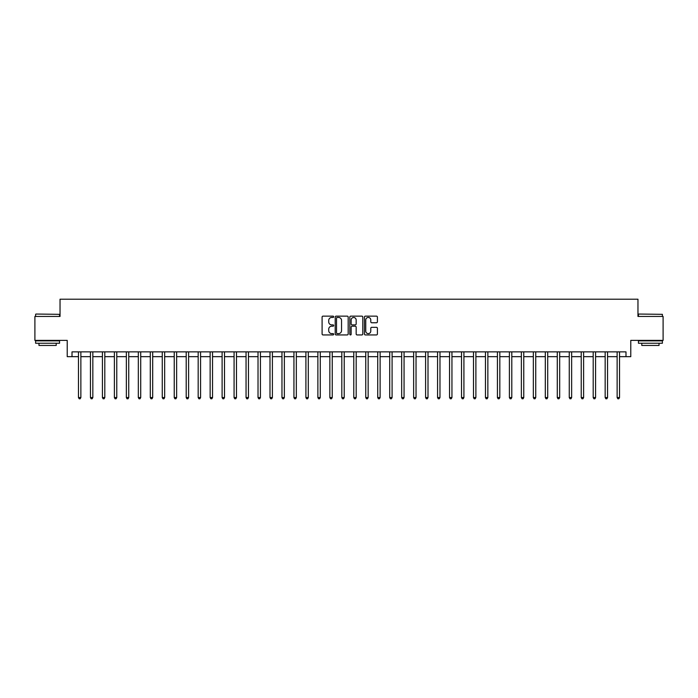 <?xml version="1.0" encoding="UTF-8"?>
<svg xmlns="http://www.w3.org/2000/svg" width="698" height="698" viewBox="0 0 698 698"><rect width="100%" height="100%" fill="white"/><g stroke="black" fill="none" stroke-linecap="round" stroke-linejoin="round"><path stroke-width="1.05" d="M333.679 316.796A0.654 0.654 0 0 0 333.025 316.142L323.034 316.142A0.942 0.942 0 0 0 322.092 317.075L322.092 334.002A0.942 0.942 0 0 0 323.034 334.935L333.025 334.935A0.654 0.654 0 0 0 333.679 334.281A0.654 0.654 0 0 0 333.025 333.618L331.725 333.618A3.01 3.01 0 0 1 328.723 330.616L328.723 329.203A3.01 3.01 0 0 1 331.725 326.193L333.025 326.193A0.654 0.654 0 0 0 333.679 325.538A0.654 0.654 0 0 0 333.025 324.884L331.725 324.884A3.01 3.01 0 0 1 328.723 321.874L328.723 320.461A3.01 3.01 0 0 1 331.725 317.45L333.025 317.45A0.654 0.654 0 0 0 333.679 316.796M376.466 322.764A0.942 0.942 0 0 0 377.409 321.822L377.409 317.075A0.942 0.942 0 0 0 376.466 316.142L365.377 316.142A0.942 0.942 0 0 0 364.443 317.075L364.443 334.002A0.942 0.942 0 0 0 365.377 334.935L376.466 334.935A0.942 0.942 0 0 0 377.409 334.002L377.409 328.261A0.942 0.942 0 0 0 376.466 327.327L371.72 327.327A0.942 0.942 0 0 0 370.786 328.261L370.786 331.105A2.513 2.513 0 0 1 368.274 333.618A2.513 2.513 0 0 1 365.752 331.105L365.752 319.972A2.513 2.513 0 0 1 368.274 317.45A2.513 2.513 0 0 1 370.786 319.972L370.786 321.822A0.942 0.942 0 0 0 371.72 322.764L376.466 322.764M72.007 356.661L72.007 351.871L625.993 351.871L625.993 356.661L630.783 356.661L630.783 340.38L663.1 340.38L663.1 316.438L637.963 316.438L637.963 299.206L60.037 299.206L60.037 316.438L34.9 316.438L34.9 340.38L67.217 340.38L67.217 356.661L78.473 356.661M348.18 317.075A0.942 0.942 0 0 0 347.238 316.142L336.148 316.142A0.942 0.942 0 0 0 335.206 317.075L335.206 334.002A0.942 0.942 0 0 0 336.148 334.935L347.238 334.935A0.942 0.942 0 0 0 348.18 334.002L348.18 317.075M350.762 316.142L361.852 316.142A0.942 0.942 0 0 1 362.794 317.075L362.794 334.002A0.942 0.942 0 0 1 361.852 334.935L357.106 334.935A0.942 0.942 0 0 1 356.163 334.002L356.163 327.135A0.942 0.942 0 0 0 355.23 326.193L352.08 326.193A0.942 0.942 0 0 0 351.138 327.135L351.138 334.281A0.654 0.654 0 0 1 350.483 334.935A0.654 0.654 0 0 1 349.82 334.281L349.82 317.075A0.942 0.942 0 0 1 350.762 316.142M80.863 356.661L90.443 356.661M92.834 356.661L102.414 356.661M104.805 356.661L114.385 356.661M116.775 356.661L126.355 356.661M128.746 356.661L138.326 356.661M140.717 356.661L150.297 356.661M152.688 356.661L162.268 356.661M164.658 356.661L174.238 356.661M176.629 356.661L186.2 356.661M188.6 356.661L198.171 356.661M200.57 356.661L210.142 356.661M212.541 356.661L222.112 356.661M224.512 356.661L234.083 356.661M236.482 356.661L246.054 356.661M248.453 356.661L258.024 356.661M260.424 356.661L269.995 356.661M272.394 356.661L281.966 356.661M284.356 356.661L293.937 356.661M296.327 356.661L305.907 356.661M308.298 356.661L317.878 356.661M320.269 356.661L329.849 356.661M332.239 356.661L341.819 356.661M344.21 356.661L353.79 356.661M356.181 356.661L365.761 356.661M368.151 356.661L377.731 356.661M380.122 356.661L389.702 356.661M392.093 356.661L401.673 356.661M404.063 356.661L413.644 356.661M416.034 356.661L425.606 356.661M428.005 356.661L437.576 356.661M439.976 356.661L449.547 356.661M451.946 356.661L461.518 356.661M463.917 356.661L473.488 356.661M475.888 356.661L485.459 356.661M487.858 356.661L497.43 356.661M499.829 356.661L509.4 356.661M511.8 356.661L521.371 356.661M523.762 356.661L533.342 356.661M535.732 356.661L545.312 356.661M547.703 356.661L557.283 356.661M559.674 356.661L569.254 356.661M571.645 356.661L581.225 356.661M583.615 356.661L593.195 356.661M595.586 356.661L605.166 356.661M607.557 356.661L617.137 356.661M619.527 356.661L625.993 356.661M337.178 317.45A0.654 0.654 0 0 0 336.523 318.114L336.523 332.963A0.654 0.654 0 0 0 337.178 333.618L338.539 333.618A3.01 3.01 0 0 0 341.549 330.616L341.549 320.461A3.01 3.01 0 0 0 338.539 317.45L337.178 317.45M356.163 320.016A2.513 2.513 0 0 0 353.65 317.503A2.513 2.513 0 0 0 351.138 320.016L351.138 323.942A0.942 0.942 0 0 0 352.08 324.884L355.23 324.884A0.942 0.942 0 0 0 356.163 323.942L356.163 320.016M80.985 351.871L80.933 351.993A0.96 0.96 91.3 0 0 80.863 352.35L80.863 397.555L78.473 397.555L78.473 352.35A0.96 0.96 91.3 0 0 78.403 351.993L78.35 351.871M80.863 397.555L80.148 398.794L79.188 398.794L78.473 397.555M92.956 351.871L92.904 351.993A0.96 0.96 91.3 0 0 92.834 352.35L92.834 397.555L90.443 397.555L90.443 352.35A0.96 0.96 91.3 0 0 90.374 351.993L90.321 351.871M92.834 397.555L92.119 398.794L91.159 398.794L90.443 397.555M104.927 351.871L104.875 351.993A0.96 0.96 91.3 0 0 104.805 352.35L104.805 397.555L102.414 397.555L102.414 352.35A0.96 0.96 91.3 0 0 102.344 351.993L102.292 351.871M104.805 397.555L104.089 398.794L103.13 398.794L102.414 397.555M116.898 351.871L116.845 351.993A0.96 0.96 91.3 0 0 116.775 352.35L116.775 397.555L114.385 397.555L114.385 352.35A0.96 0.96 91.3 0 0 114.315 351.993L114.263 351.871M116.775 397.555L116.06 398.794L115.1 398.794L114.385 397.555M128.868 351.871L128.816 351.993A0.96 0.96 91.3 0 0 128.746 352.35L128.746 397.555L126.355 397.555L126.355 352.35A0.96 0.96 91.3 0 0 126.286 351.993L126.233 351.871M128.746 397.555L128.031 398.794L127.071 398.794L126.355 397.555M35.903 314.048L59.557 314.336L35.903 314.048M47.586 343.25L35.615 343.25L35.615 340.86L59.557 340.86L59.557 343.25L47.586 343.25M56.206 343.25L56.206 345.458L38.966 345.458L38.966 343.25M638.731 314.048L662.385 314.336L638.731 314.048M650.414 343.25L638.443 343.25L638.443 340.86L662.385 340.86L662.385 343.25L650.414 343.25M659.034 343.25L659.034 345.458L641.794 345.458L641.794 343.25M140.839 351.871L140.787 351.993A0.96 0.96 91.3 0 0 140.717 352.35L140.717 397.555L138.326 397.555L138.326 352.35A0.96 0.96 91.3 0 0 138.256 351.993L138.204 351.871M140.717 397.555L140.001 398.794L139.042 398.794L138.326 397.555M152.81 351.871L152.757 351.993A0.96 0.96 91.3 0 0 152.688 352.35L152.688 397.555L150.297 397.555L150.297 352.35A0.96 0.96 91.3 0 0 150.227 351.993L150.175 351.871M152.688 397.555L151.972 398.794L151.012 398.794L150.297 397.555M164.772 351.871L164.728 351.993A0.96 0.96 91.3 0 0 164.658 352.35L164.658 397.555L162.268 397.555L162.268 352.35A0.96 0.96 91.3 0 0 162.198 351.993L162.145 351.871M164.658 397.555L163.943 398.794L162.983 398.794L162.268 397.555M176.742 351.871L176.699 351.993A0.96 0.96 91.3 0 0 176.629 352.35L176.629 397.555L174.238 397.555L174.238 352.35A0.96 0.96 91.3 0 0 174.168 351.993L174.116 351.871M176.629 397.555L175.913 398.794L174.954 398.794L174.238 397.555M188.713 351.871L188.669 351.993A0.96 0.96 91.3 0 0 188.6 352.35L188.6 397.555L186.2 397.555L186.2 352.35A0.96 0.96 91.3 0 0 186.139 351.993L186.087 351.871M188.6 397.555L187.884 398.794L186.924 398.794L186.2 397.555M200.684 351.871L200.64 351.993A0.96 0.96 91.3 0 0 200.57 352.35L200.57 397.555L198.171 397.555L198.171 352.35A0.96 0.96 91.3 0 0 198.101 351.993L198.058 351.871M200.57 397.555L199.846 398.794L198.895 398.794L198.171 397.555M212.654 351.871L212.611 351.993A0.96 0.96 91.3 0 0 212.541 352.35L212.541 397.555L210.142 397.555L210.142 352.35A0.96 0.96 91.3 0 0 210.072 351.993L210.028 351.871M212.541 397.555L211.817 398.794L210.866 398.794L210.142 397.555M224.625 351.871L224.582 351.993A0.96 0.96 91.3 0 0 224.512 352.35L224.512 397.555L222.112 397.555L222.112 352.35A0.96 0.96 91.3 0 0 222.043 351.993L221.999 351.871M224.512 397.555L223.788 398.794L222.837 398.794L222.112 397.555M236.596 351.871L236.552 351.993A0.96 0.96 91.3 0 0 236.482 352.35L236.482 397.555L234.083 397.555L234.083 352.35A0.96 0.96 91.3 0 0 234.013 351.993L233.97 351.871M236.482 397.555L235.758 398.794L234.807 398.794L234.083 397.555M248.567 351.871L248.523 351.993A0.96 0.96 91.3 0 0 248.453 352.35L248.453 397.555L246.054 397.555L246.054 352.35A0.96 0.96 91.3 0 0 245.984 351.993L245.94 351.871M248.453 397.555L247.729 398.794L246.778 398.794L246.054 397.555M260.537 351.871L260.485 351.993A0.96 0.96 91.3 0 0 260.424 352.35L260.424 397.555L258.024 397.555L258.024 352.35A0.96 0.96 91.3 0 0 257.955 351.993L257.911 351.871M260.424 397.555L259.7 398.794L258.74 398.794L258.024 397.555M272.508 351.871L272.456 351.993A0.96 0.96 91.3 0 0 272.394 352.35L272.394 397.555L269.995 397.555L269.995 352.35A0.96 0.96 91.3 0 0 269.925 351.993L269.882 351.871M272.394 397.555L271.67 398.794L270.711 398.794L269.995 397.555M284.479 351.871L284.426 351.993A0.96 0.96 91.3 0 0 284.356 352.35L284.356 397.555L281.966 397.555L281.966 352.35A0.96 0.96 91.3 0 0 281.896 351.993L281.852 351.871M284.356 397.555L283.641 398.794L282.681 398.794L281.966 397.555M296.449 351.871L296.397 351.993A0.96 0.96 91.3 0 0 296.327 352.35L296.327 397.555L293.937 397.555L293.937 352.35A0.96 0.96 91.3 0 0 293.867 351.993L293.814 351.871M296.327 397.555L295.612 398.794L294.652 398.794L293.937 397.555M308.42 351.871L308.368 351.993A0.96 0.96 91.3 0 0 308.298 352.35L308.298 397.555L305.907 397.555L305.907 352.35A0.96 0.96 91.3 0 0 305.837 351.993L305.785 351.871M308.298 397.555L307.582 398.794L306.623 398.794L305.907 397.555M320.391 351.871L320.338 351.993A0.96 0.96 91.3 0 0 320.269 352.35L320.269 397.555L317.878 397.555L317.878 352.35A0.96 0.96 91.3 0 0 317.808 351.993L317.756 351.871M320.269 397.555L319.553 398.794L318.593 398.794L317.878 397.555M332.361 351.871L332.309 351.993A0.96 0.96 91.3 0 0 332.239 352.35L332.239 397.555L329.849 397.555L329.849 352.35A0.96 0.96 91.3 0 0 329.779 351.993L329.726 351.871M332.239 397.555L331.524 398.794L330.564 398.794L329.849 397.555M344.332 351.871L344.28 351.993A0.96 0.96 91.3 0 0 344.21 352.35L344.21 397.555L341.819 397.555L341.819 352.35A0.96 0.96 91.3 0 0 341.75 351.993L341.697 351.871M344.21 397.555L343.495 398.794L342.535 398.794L341.819 397.555M356.303 351.871L356.25 351.993A0.96 0.96 91.3 0 0 356.181 352.35L356.181 397.555L353.79 397.555L353.79 352.35A0.96 0.96 91.3 0 0 353.72 351.993L353.668 351.871M356.181 397.555L355.465 398.794L354.505 398.794L353.79 397.555M368.274 351.871L368.221 351.993A0.96 0.96 91.3 0 0 368.151 352.35L368.151 397.555L365.761 397.555L365.761 352.35A0.96 0.96 91.3 0 0 365.691 351.993L365.639 351.871M368.151 397.555L367.436 398.794L366.476 398.794L365.761 397.555M380.244 351.871L380.192 351.993A0.96 0.96 91.3 0 0 380.122 352.35L380.122 397.555L377.731 397.555L377.731 352.35A0.96 0.96 91.3 0 0 377.662 351.993L377.609 351.871M380.122 397.555L379.407 398.794L378.447 398.794L377.731 397.555M392.215 351.871L392.163 351.993A0.96 0.96 91.3 0 0 392.093 352.35L392.093 397.555L389.702 397.555L389.702 352.35A0.96 0.96 91.3 0 0 389.632 351.993L389.58 351.871M392.093 397.555L391.377 398.794L390.418 398.794L389.702 397.555M404.186 351.871L404.133 351.993A0.96 0.96 91.3 0 0 404.063 352.35L404.063 397.555L401.673 397.555L401.673 352.35A0.96 0.96 91.3 0 0 401.603 351.993L401.551 351.871M404.063 397.555L403.348 398.794L402.388 398.794L401.673 397.555M416.148 351.871L416.104 351.993A0.96 0.96 91.3 0 0 416.034 352.35L416.034 397.555L413.644 397.555L413.644 352.35A0.96 0.96 91.3 0 0 413.574 351.993L413.521 351.871M416.034 397.555L415.319 398.794L414.359 398.794L413.644 397.555M428.118 351.871L428.075 351.993A0.96 0.96 91.3 0 0 428.005 352.35L428.005 397.555L425.606 397.555L425.606 352.35A0.96 0.96 91.3 0 0 425.544 351.993L425.492 351.871M428.005 397.555L427.289 398.794L426.33 398.794L425.606 397.555M440.089 351.871L440.045 351.993A0.96 0.96 91.3 0 0 439.976 352.35L439.976 397.555L437.576 397.555L437.576 352.35A0.96 0.96 91.3 0 0 437.515 351.993L437.463 351.871M439.976 397.555L439.26 398.794L438.3 398.794L437.576 397.555M452.06 351.871L452.016 351.993A0.96 0.96 91.3 0 0 451.946 352.35L451.946 397.555L449.547 397.555L449.547 352.35A0.96 0.96 91.3 0 0 449.477 351.993L449.433 351.871M451.946 397.555L451.222 398.794L450.271 398.794L449.547 397.555M464.03 351.871L463.987 351.993A0.96 0.96 91.3 0 0 463.917 352.35L463.917 397.555L461.518 397.555L461.518 352.35A0.96 0.96 91.3 0 0 461.448 351.993L461.404 351.871M463.917 397.555L463.193 398.794L462.242 398.794L461.518 397.555M476.001 351.871L475.957 351.993A0.96 0.96 91.3 0 0 475.888 352.35L475.888 397.555L473.488 397.555L473.488 352.35A0.96 0.96 91.3 0 0 473.419 351.993L473.375 351.871M475.888 397.555L475.164 398.794L474.212 398.794L473.488 397.555M487.972 351.871L487.928 351.993A0.96 0.96 91.3 0 0 487.858 352.35L487.858 397.555L485.459 397.555L485.459 352.35A0.96 0.96 91.3 0 0 485.389 351.993L485.346 351.871M487.858 397.555L487.134 398.794L486.183 398.794L485.459 397.555M499.943 351.871L499.899 351.993A0.96 0.96 91.3 0 0 499.829 352.35L499.829 397.555L497.43 397.555L497.43 352.35A0.96 0.96 91.3 0 0 497.36 351.993L497.316 351.871M499.829 397.555L499.105 398.794L498.154 398.794L497.43 397.555M511.913 351.871L511.861 351.993A0.96 0.96 91.3 0 0 511.8 352.35L511.8 397.555L509.4 397.555L509.4 352.35A0.96 0.96 91.3 0 0 509.331 351.993L509.287 351.871M511.8 397.555L511.076 398.794L510.116 398.794L509.4 397.555M523.884 351.871L523.832 351.993A0.96 0.96 91.3 0 0 523.762 352.35L523.762 397.555L521.371 397.555L521.371 352.35A0.96 0.96 91.3 0 0 521.301 351.993L521.258 351.871M523.762 397.555L523.046 398.794L522.087 398.794L521.371 397.555M535.855 351.871L535.802 351.993A0.96 0.96 91.3 0 0 535.732 352.35L535.732 397.555L533.342 397.555L533.342 352.35A0.96 0.96 91.3 0 0 533.272 351.993L533.228 351.871M535.732 397.555L535.017 398.794L534.057 398.794L533.342 397.555M547.825 351.871L547.773 351.993A0.96 0.96 91.3 0 0 547.703 352.35L547.703 397.555L545.312 397.555L545.312 352.35A0.96 0.96 91.3 0 0 545.243 351.993L545.19 351.871M547.703 397.555L546.988 398.794L546.028 398.794L545.312 397.555M559.796 351.871L559.744 351.993A0.96 0.96 91.3 0 0 559.674 352.35L559.674 397.555L557.283 397.555L557.283 352.35A0.96 0.96 91.3 0 0 557.213 351.993L557.161 351.871M559.674 397.555L558.958 398.794L557.999 398.794L557.283 397.555M571.767 351.871L571.714 351.993A0.96 0.96 91.3 0 0 571.645 352.35L571.645 397.555L569.254 397.555L569.254 352.35A0.96 0.96 91.3 0 0 569.184 351.993L569.132 351.871M571.645 397.555L570.929 398.794L569.969 398.794L569.254 397.555M583.737 351.871L583.685 351.993A0.96 0.96 91.3 0 0 583.615 352.35L583.615 397.555L581.225 397.555L581.225 352.35A0.96 0.96 91.3 0 0 581.155 351.993L581.102 351.871M583.615 397.555L582.9 398.794L581.94 398.794L581.225 397.555M595.708 351.871L595.656 351.993A0.96 0.96 91.3 0 0 595.586 352.35L595.586 397.555L593.195 397.555L593.195 352.35A0.96 0.96 91.3 0 0 593.125 351.993L593.073 351.871M595.586 397.555L594.87 398.794L593.911 398.794L593.195 397.555M607.679 351.871L607.626 351.993A0.96 0.96 91.3 0 0 607.557 352.35L607.557 397.555L605.166 397.555L605.166 352.35A0.96 0.96 91.3 0 0 605.096 351.993L605.044 351.871M607.557 397.555L606.841 398.794L605.881 398.794L605.166 397.555M619.65 351.871L619.597 351.993A0.96 0.96 91.3 0 0 619.527 352.35L619.527 397.555L617.137 397.555L617.137 352.35A0.96 0.96 91.3 0 0 617.067 351.993L617.015 351.871M619.527 397.555L618.812 398.794L617.852 398.794L617.137 397.555M35.615 316.438L35.615 314.336M41.077 340.86L41.077 340.38M54.104 340.86L54.104 340.38M59.557 316.438L59.557 314.336M638.443 316.438L638.443 314.336M643.896 340.86L643.896 340.38M656.923 340.86L656.923 340.38M662.385 316.438L662.385 314.336"/></g></svg>
